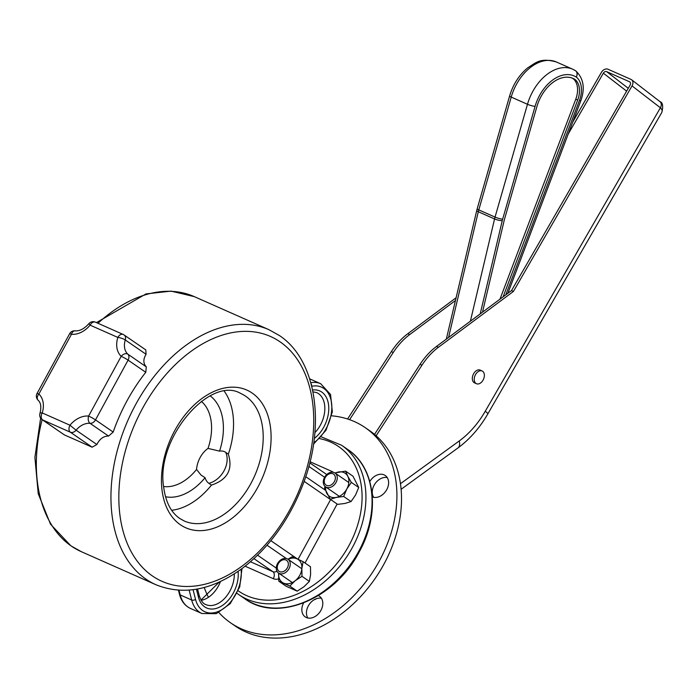 <?xml version="1.0" encoding="UTF-8"?>
<svg xmlns="http://www.w3.org/2000/svg" width="698" height="698" viewBox="0 0 698 698"><rect width="100%" height="100%" fill="white"/><g stroke="black" fill="none" stroke-linecap="round" stroke-linejoin="round"><path stroke-width="1.05" d="M42.22 412.928A5.575 1.422 -162.5 0 0 39.969 413.364A5.575 5.575 0 0 0 42.124 419.638A5.575 4.153 -55.4 0 0 42.63 419.917A5.575 3.691 -66.1 0 1 42.22 412.928A22.319 16.612 -55.4 0 0 38.87 394.047A5.575 0.515 -151.4 0 0 37.038 393.489A5.575 5.575 0 0 0 38.111 400.224L38.111 400.224A5.575 3.699 -46.7 0 1 38.87 394.047L71.458 334.281A5.575 3.446 -84.5 0 1 75.061 330.843A5.575 5.575 0 0 0 69.626 333.723A5.575 0.515 28.6 0 1 71.458 334.281A22.319 16.612 -55.4 0 0 90.086 325.137A5.575 3.691 -66.1 0 1 95.417 322.144A5.575 5.575 0 0 0 88.847 323.706L90.086 325.137L117.84 337.431A5.575 1.422 17.5 0 1 125.282 339.97A5.575 4.153 -55.4 0 0 124.078 334.953A5.575 4.153 -55.4 0 0 123.572 334.665A5.575 3.691 113.9 0 0 123.171 334.447A5.575 3.691 113.9 0 0 117.84 337.431A22.319 16.612 -55.4 0 0 121.199 356.312A5.575 0.515 28.6 0 1 128.092 360.124A5.575 4.153 -55.4 0 0 127.795 354.13A5.575 3.699 133.3 0 0 121.199 356.312L88.611 416.078A5.575 3.446 95.5 0 0 90.059 423.337A5.575 4.153 -55.4 0 0 95.504 419.891A5.575 0.515 -151.4 0 0 88.611 416.078A22.319 16.612 -55.4 0 0 69.975 425.222A5.575 3.691 113.9 0 0 70.385 432.21A5.575 4.153 -55.4 0 0 76.091 430.195L69.975 425.222L42.22 412.928M95.417 322.144L123.171 334.447A5.575 5.575 0 0 1 124.078 334.953L145.812 349.916L146.065 354.279C143.081 359.226 143.151 363.422 146.292 366.869L145.769 372.296A139.478 92.241 113.9 0 0 113.189 432.062L108.556 436.076C103.557 436.049 99.657 438.868 96.874 444.513L92.136 447.191L64.373 434.898L42.124 419.638A139.478 92.241 -66.1 0 0 71.362 546.098A139.478 92.241 -66.1 0 0 81.352 551.69L70.856 545.819L50.492 524.146L38.233 493.739L34.9 457.356L40.632 418.111M224.355 391.351A69.739 46.12 -66.1 0 1 228.333 454.162C233.08 469.457 227.452 479.77 211.468 485.101A69.739 46.12 -66.1 0 1 171.673 510.29M228.333 454.162L225.759 452.383A17.694 11.7 113.9 0 0 219.565 451.135L208.021 448.404A20.739 13.716 113.9 0 0 196.557 469.431L201.041 475.085L205.081 477.694A55.788 36.898 -66.1 0 1 165.522 496.758M196.557 469.431A47.42 31.358 -66.1 0 1 163.611 486.515M205.081 477.694A17.694 11.7 113.9 0 0 208.885 483.33L211.468 485.101M210.203 395.888A55.788 36.898 -66.1 0 1 219.565 451.135M201.338 401.359A47.42 31.358 -66.1 0 1 208.021 448.404M476.472 383.726L474.561 382.879A6.971 4.616 -66.1 0 1 474.064 382.6A6.971 4.616 -66.1 0 1 473.357 374.241A6.971 4.616 -66.1 0 1 480.215 370.123L482.126 370.978A6.971 4.616 113.9 0 0 475.268 375.088A6.971 4.616 113.9 0 0 475.975 383.446A6.971 4.616 113.9 0 0 476.472 383.726A6.971 4.616 113.9 0 0 483.522 379.215A6.971 4.616 113.9 0 0 482.126 370.978M482.493 312.181L504.122 220.725A19.605 12.965 -66.1 0 1 504.462 219.416L536.902 106.611A33.556 22.188 -66.1 0 1 573.128 78.464A33.556 22.188 -66.1 0 1 574.969 79.45A19.605 12.965 -66.1 0 1 577.691 100.041L503.11 296.833M499.995 299.145L575.771 99.195A19.605 12.965 113.9 0 0 573.058 78.604A33.556 22.188 113.9 0 0 572.151 78.08M574.969 79.45L573.058 78.604M568.216 134.042L603.342 73.185A2.792 2.068 127.6 0 1 606.641 71.632L629.596 81.806A2.792 2.068 127.6 0 1 629.91 81.998A2.792 2.068 127.6 0 1 630.128 85.051L511.512 290.577L436.503 346.426A55.788 36.898 113.9 0 0 420.048 364.347L374.529 434.4M349.602 419.681L393.262 352.481A55.788 36.898 -66.1 0 1 409.717 334.56L455.445 300.515M376.117 435.761L421.958 365.194A55.788 36.898 -66.1 0 1 438.414 347.272L513.431 291.424L632.039 85.898L660.779 108.068L662.236 110.328L661.87 112.317C663.344 105.956 662.707 102.397 659.968 101.638A5.575 4.136 127.6 0 1 659.985 101.646A5.575 4.136 127.6 0 1 660.404 107.762L485.276 411.218A75.463 49.907 -66.1 0 1 459.293 440.927L400.443 483.723M347.587 418.992L391.351 351.635A55.788 36.898 -66.1 0 1 407.807 333.714L456.099 297.758M511.512 290.577L513.431 291.424M572.814 121.923L601.423 72.339A5.575 4.136 127.6 0 1 608.019 69.242L630.983 79.406A5.575 4.136 127.6 0 1 631.62 79.781A5.575 4.136 127.6 0 1 632.039 85.898M331.646 415.807A118.555 88.245 124.6 0 1 365.133 427.586L369.731 430.753A118.555 88.245 124.6 0 1 375.158 578.45A118.555 88.245 124.6 0 1 235.235 626.036L230.628 622.86A118.555 88.245 124.6 0 1 218.919 612.565M321.42 598.273A12.555 9.344 -55.4 0 0 309.231 604.424A12.555 9.344 -55.4 0 0 307.827 618M387.233 477.563A12.555 9.344 -55.4 0 0 375.044 483.714A12.555 9.344 -55.4 0 0 373.639 497.299M372.357 496.906A12.555 9.344 -55.4 0 0 386.744 489.656A12.555 9.344 -55.4 0 0 385.252 475.504A12.555 9.344 -55.4 0 0 369.608 481.882M303.97 602.278A12.555 9.344 -55.4 0 0 305.201 616.892A12.555 9.344 -55.4 0 0 320.932 610.366A12.555 9.344 -55.4 0 0 319.44 596.214A12.555 9.344 -55.4 0 0 317.669 595.333M365.133 427.586A118.555 88.245 124.6 0 1 370.559 575.283A118.555 88.245 124.6 0 1 230.628 622.86M208.161 596.72A118.555 88.245 124.6 0 1 204.226 587.489M334.77 475.451A6.657 4.956 124.6 0 1 329.482 485.625A6.657 4.956 124.6 0 1 325.155 477.729A6.657 4.956 124.6 0 1 334.77 475.451M336.523 474.71A8.367 6.23 -55.4 0 0 335.023 473.035A8.367 6.23 -55.4 0 0 326.071 475.225A8.367 6.23 -55.4 0 0 324.029 485.145A8.367 6.23 -55.4 0 0 325.53 486.82A8.367 6.23 -55.4 0 0 334.482 484.63A8.367 6.23 -55.4 0 0 336.523 474.71M325.669 486.916A13.951 10.383 -55.4 0 0 326.716 493.172A13.951 10.383 -55.4 0 0 336.279 497.412L330.267 499.288L337.64 504.366L345.03 503.433L351.042 501.565L355.57 494.995L358.72 487.483L352.987 476.202L345.615 471.124L347.796 476.289A13.951 10.383 -55.4 0 0 338.233 472.057A13.951 10.383 -55.4 0 0 335.162 473.131M334.874 472.939L345.615 471.124M330.267 499.288L324.535 488.007L325.067 486.454M351.347 482.405L346.819 488.966A13.951 10.383 -55.4 0 0 347.796 476.289L351.347 482.405L358.72 487.483M343.669 496.479L336.279 497.412A13.951 10.383 -55.4 0 0 346.819 488.966L343.669 496.479L351.042 501.565M285.299 570.371A6.657 4.956 124.6 0 1 277.246 567.134A6.657 4.956 124.6 0 1 285.848 559.953A6.657 4.956 124.6 0 1 285.299 570.371M286.407 571.871A8.367 6.23 -55.4 0 0 288.012 559.255A8.367 6.23 -55.4 0 0 280.125 560.424A8.367 6.23 -55.4 0 0 278.519 573.041A8.367 6.23 -55.4 0 0 286.407 571.871M314.048 599.818A14.649 10.898 -55.4 0 0 316.622 598.631M278.764 581.172L278.659 573.137A13.951 10.383 -55.4 0 0 278.642 573.381A13.951 10.383 -55.4 0 0 283.597 583.144A13.951 10.383 -55.4 0 0 295.21 580.719A13.951 10.383 -55.4 0 0 301.859 568.53L301.981 576.321L295.21 580.719L289.81 586.067L278.764 581.172L286.136 586.25L297.182 591.145L303.953 586.739L309.354 581.399L310.601 574.55L310.479 566.759L303.106 561.681L301.859 568.53A13.951 10.383 -55.4 0 0 296.894 558.758L303.106 561.681M287.977 559.229L292.061 556.786L296.894 558.758A13.951 10.383 -55.4 0 0 288.152 559.351M289.81 586.067L297.182 591.145M301.981 576.321L309.354 581.399M201.155 600.306A25.102 16.604 113.9 0 0 220.472 581.521M234.31 573.878A25.102 16.604 -66.1 0 1 224.843 598.16A25.102 16.604 -66.1 0 1 205.875 604.59C203.258 603.883 201.041 600.899 199.244 595.647A2.792 1.597 165.7 0 1 198.45 597.174A27.894 18.445 113.9 0 0 222.06 605.69A27.894 18.445 113.9 0 0 238.097 571.365M196.757 589.147A2.792 1.597 165.7 0 1 196.478 589.4L198.45 597.174M312.957 391.822L316.735 392.651A25.102 16.604 -66.1 0 1 314.903 432.629M314.318 438.44A27.894 18.445 113.9 0 0 328.758 407.37A27.894 18.445 113.9 0 0 312.591 390.016M311.107 383.821A2.792 1.885 77.6 0 1 311.709 386.142M311.744 386.308A32.082 21.219 -66.1 0 1 331.803 406.009A32.082 21.219 -66.1 0 1 313.751 442.776M313.55 444.137L326.001 430.265L332.344 411.803L330.547 394.483L320.687 383.726A34.874 23.06 113.9 0 0 310.802 382.705M189.149 590.124L191.662 600.001L180.18 594.923A2.792 1.597 165.7 0 1 179.43 594.138C181.218 601.039 184.891 605.803 190.441 608.429A34.874 23.06 -66.1 0 1 180.18 594.923L178.993 590.246M241.072 569.254A32.082 21.219 -66.1 0 1 222.854 609.057A32.082 21.219 -66.1 0 1 195.527 599.381A2.792 1.597 165.7 0 1 191.662 600.001A34.874 23.06 113.9 0 0 201.923 613.516L190.441 608.429M195.527 599.381L193.067 589.714M358.528 551.708A90.661 67.488 124.6 0 1 253.13 603.421A90.661 67.488 124.6 0 1 244.919 598.832C277.368 623 335.014 598.867 359.06 552.197C380.497 514.313 375.768 467.782 347.77 449.503A90.661 67.488 124.6 0 1 358.528 551.708M237.05 593.361L238.786 594.609A90.661 67.488 -55.4 0 0 246.996 599.198A90.661 67.488 -55.4 0 0 352.385 547.485A90.661 67.488 -55.4 0 0 341.636 445.28L347.77 449.503M319.815 438.667A87.869 65.411 124.6 0 1 348.939 545.583A87.869 65.411 124.6 0 1 238.219 590.822M245.129 566.183A11.159 8.306 -55.4 0 0 245.548 566.383L273.302 578.686A11.159 8.306 -55.4 0 0 278.598 578.878M333.269 472.293A11.159 8.306 -55.4 0 0 331.803 471.386L310.052 461.744M305.009 562.989L337.151 504.026M253.967 558.662L272.892 571.688L250.486 561.768M273.302 578.686A5.575 3.691 113.9 0 0 272.892 571.688A5.575 4.153 124.6 0 0 276.914 571.165M332.222 500.632A5.575 0.515 28.6 0 1 330.599 499.602L298.055 559.281M330.634 499.541A5.575 4.153 124.6 0 1 330.599 499.602L304.119 481.358M245.949 565.528A5.575 3.691 -66.1 0 1 245.548 566.383M331.262 472.249A5.575 3.691 113.9 0 0 331.803 471.386M309.772 462.853L326.585 474.431A5.575 4.153 124.6 0 1 326.743 474.544M308.839 466.395L324.605 477.258M325.347 490.188L305.733 476.682M276.277 568.085L257.606 555.215M267.029 545.225L286.337 558.531M297.566 559.054L270.868 540.671M146.292 366.869L127.795 354.13A16.735 12.459 124.6 0 1 125.282 339.97L146.065 354.279M113.189 432.062L95.504 419.891L128.092 360.124L145.769 372.296M96.874 444.513L76.091 430.195A16.735 12.459 124.6 0 1 90.059 423.337L108.556 436.076M64.373 434.898L42.63 419.917L70.385 432.21L92.136 447.191M97.982 323.287A139.478 92.241 -66.1 0 1 194.332 296.641L171.08 291.127L145.987 293.919L96.455 322.607M155.968 584.75C183.356 595.708 212.105 590.255 242.232 568.399C268.983 547.904 289.225 519.931 302.967 484.491C325.957 425.448 316.595 360.063 279.444 335.564L268.948 329.692A139.478 92.241 113.9 0 0 131.782 412.038A139.478 92.241 113.9 0 0 145.978 579.148A139.478 92.241 113.9 0 0 155.968 584.75L81.352 551.69M280.107 341.854A133.903 88.55 -66.1 0 1 248.148 561.366A133.903 88.55 -66.1 0 1 120.597 473.514A133.903 88.55 -66.1 0 1 280.107 341.854M180.381 524.756A75.314 49.811 113.9 0 0 270.109 450.699A75.314 49.811 113.9 0 0 198.363 401.28A75.314 49.811 113.9 0 0 180.381 524.756M240.697 393.454A69.739 46.12 -66.1 0 1 245.696 396.255A69.739 46.12 -66.1 0 1 252.798 479.805A69.739 46.12 -66.1 0 1 184.211 520.978L179.726 518.466C171.027 512.437 165.688 502.071 163.707 487.361C155.183 438.152 210.456 375.254 240.697 393.454M208.885 483.33A20.923 15.574 -55.4 0 0 225.759 452.383M480.207 313.882L502.246 220.699A22.319 14.754 -66.1 0 1 502.639 219.216L535.069 106.401A36.261 23.985 -66.1 0 1 576.269 77.085A22.319 14.754 -66.1 0 1 579.41 100.556L580.797 100.844C585.238 88.28 583.589 78.324 575.841 70.96A5.575 5.575 0 0 0 575.422 70.672L572.657 69.189A41.845 27.676 113.9 0 1 575.021 70.454A5.575 4.162 122.2 0 1 575.422 70.672A5.575 4.162 122.2 0 1 576.269 77.085A5.575 4.136 -52.5 0 0 575.841 70.96A5.575 4.136 -52.5 0 0 575.632 70.812M502.246 220.699A5.575 1.134 -166.7 0 1 494.559 218.954L470.382 321.202M502.639 219.216A5.575 0.855 -164 0 1 495.048 217.095A27.894 18.445 113.9 0 0 494.559 218.954L478.296 211.747A5.575 1.134 -166.7 0 1 476.734 210.517L446.319 339.123M535.069 106.401A5.575 0.855 -164 0 1 527.479 104.29L495.048 217.095L478.784 209.897A5.575 0.855 -164 0 1 477.188 208.772L476.734 210.517M556.393 61.991L572.657 69.189A41.845 27.676 113.9 0 0 527.479 104.29L511.215 97.083A5.575 0.855 -164 0 1 509.619 95.966C513.1 84.353 519.12 74.983 527.697 67.846C536.038 62.741 540.104 57.402 556.393 61.991A41.845 27.676 -66.1 0 0 511.215 97.083L478.784 209.897A27.894 18.445 -66.1 0 0 478.296 211.747L448.57 337.439M579.41 100.556L505.788 294.844M577.691 100.041L575.771 99.195M630.181 82.251L629.596 81.806M606.641 71.632L628.252 88.297M626.621 91.124L603.342 73.185M420.048 364.347L421.958 365.194M391.351 351.635L393.262 352.481M436.503 346.426L438.414 347.272M407.807 333.714L409.717 334.56M401.088 489.307L457.923 447.976A13.951 6.893 -126 0 0 459.293 440.927M457.923 447.976C469.737 439.278 479.692 427.935 487.797 413.949A13.951 1.666 -150 0 0 485.276 411.218M219.224 582.088L201.015 600.062M199.244 595.647L197.551 589.007M320.687 383.726L309.65 378.839M179.43 594.138L178.435 590.211M201.923 613.516L216.31 613.664L230.209 603.674L239.711 586.939L241.979 568.582M238.786 594.609L244.919 598.832M341.636 445.28L321.377 436.887M38.111 400.224C40.894 402.737 41.514 407.117 39.969 413.364M69.626 333.723L37.038 393.489M88.847 323.706C84.179 328.845 79.581 331.218 75.061 330.843M268.948 329.692L194.332 296.641M580.797 100.844L507.874 293.282M477.188 208.772L509.619 95.966M487.797 413.949L661.87 112.326M631.62 79.781L659.985 101.646M348.843 482.554L335.023 473.035M339.35 496.339L325.53 486.82M301.833 568.774L288.012 559.255M292.34 582.56L278.519 573.041"/></g></svg>
